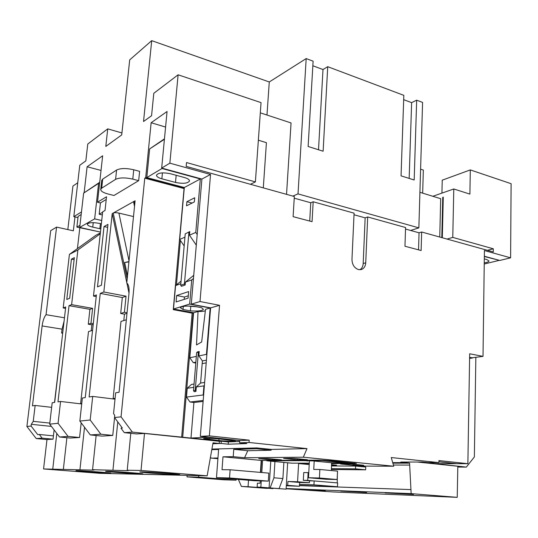 <?xml version="1.0" encoding="UTF-8"?>
<svg xmlns="http://www.w3.org/2000/svg" width="538" height="538" viewBox="0 0 538 538"><rect width="100%" height="100%" fill="white"/><g stroke="black" fill="none" stroke-linecap="round" stroke-linejoin="round"><path stroke-width="0.81" d="M331.415 469.499L365.632 469.822L365.746 467.051L355.618 466.069L331.59 465.969L393.749 466.224L303.338 457.199L306.996 448.611L249.04 442.471L249.202 440.165L239.74 440.535L200.324 436.331L209.376 435.881L219.544 305.315L200.015 301.529L210.533 174.467L169.86 163.169L161.676 168.064L167.062 111.507L151.138 122.731L145.697 177.607L144.756 178.172L121.05 416.856L132.368 432.115L182.698 437.226L193.169 312.867L174.278 309.162M365.632 469.822L355.497 468.854L355.618 466.069M355.497 468.854L331.455 468.659M134.083 210.768L133.982 211.797M325.302 490.757L301.509 489.405L325.302 490.757M366.647 492.485L340.736 491.033L366.647 492.485M413.54 494.449L385.107 492.882L413.54 494.449M77.163 470.676L75.952 470.716C75.044 471.032 103.067 473.104 109.47 473.205L110.889 473.171C112.146 472.882 83.168 470.737 77.163 470.676M177.567 474.745C169.147 474.603 138.777 472.344 139.793 471.92L141.716 471.853C149.645 471.94 181.245 474.301 179.8 474.684L177.567 474.745M107.075 471.221L105.569 471.275C104.607 471.638 133.767 473.803 141.077 473.917L142.846 473.87C144.191 473.541 113.955 471.295 107.075 471.221M130.788 433.325L127.217 470.239L141.03 470.447L144.487 433.446L136.659 433.937L124.305 432.653L120.969 428.167L122.361 428.06L114.52 417.522L121.05 416.856M96.141 435.511L92.556 469.708L126.026 470.615L128.394 470.521L127.217 470.239M92.556 469.708L94.163 470.024L92.314 470.098L43.565 468.954L99.738 473.319L207.157 475.834L141.03 470.447M66.894 437.71L63.37 469.257M294.239 198.172L310.762 202.759L313.183 201.777L354.091 213.169L351.966 259.424C352.155 264.683 354.334 268.072 358.51 269.592L361.085 269.599C363.883 268.711 365.43 266.445 365.732 262.8L367.683 216.962L405.571 227.52L404.959 246.249L421.126 250.526L421.657 231.999L493.279 251.952L493.312 248.798L452.767 237.399L447.004 239.06M359.915 269.746C361.906 268.489 362.995 266.418 363.184 263.533L365.732 262.8M420.602 169.167L423.332 170.055L422.666 193.149M472.33 357.77L469.613 357.508M469.6 358.389L472.324 358.032M419.633 462.021L435.329 463.669L456.17 463.682L438.907 461.839M437.044 462.599L433.359 462.606M498.8 260.19L484.328 256.512M441.799 237.608L442.754 197.305L443.258 197.466M484.234 264.017L498.8 260.466M484.301 258.852L486.742 259.518L488.981 260.97C488.793 261.831 487.22 262.45 484.247 262.82M195.866 362.168L193.297 362.666L189.8 357.736L193.579 312.746L198.031 311.475L196.518 344.932L201.656 341.973L205.523 309.33L210.17 307.998L206.451 354.367L206.841 354.919M189.8 357.736L196.336 356.412M206.451 354.367L198.852 355.907L199.208 351.502L197.507 351.865L196.652 352.612L193.512 390.682L195.22 390.44L198.361 352.255L196.652 352.612M193.512 390.682L194.225 391.677L195.94 391.449L196.303 386.97L203.929 385.867L203.203 394.959L203.593 395.511M193.788 387.333L187.231 388.281L186.484 397.091L203.203 394.959M198.852 355.907L202.396 360.924L206.424 360.151M196.303 386.97L200.6 383.056L204.642 382.451M204.4 385.437L203.929 385.867M187.231 388.281L191.481 384.428L194.057 384.045M220.351 439.048C211.178 438.221 205.597 438.04 203.606 438.504L218.872 440.541C227.924 441.362 233.458 441.537 235.483 441.073L220.351 439.048M239.672 441.483L228.078 441.92L190.99 438.033L207.924 437.212L239.733 440.609M188.098 298.139L188.656 291.569L176.652 295.523L176.081 301.952L188.098 298.139M185.139 285.019L181.42 286.303L180.707 285.288L184.426 283.997L185.139 285.019L185.395 282.127L193.734 275.328M180.849 283.721L175.583 285.564L173.492 309.014L189.658 304.084L210.17 307.998M193.465 278.489L191.723 279.915L189.658 304.084M191.723 279.915L185.395 282.127M194.339 201.932L194.702 197.769L186.894 201.703L186.531 205.805L194.339 201.932M196.296 245.153L189.463 235.18L189.779 231.575L185.227 233.875L189.779 231.575M189.463 235.18L195.771 232.429L197.197 234.521M162.052 168.165L162.019 168.508L200.324 178.966L195.771 232.429M200.324 178.966L184.319 187.513L179.692 239.457L184.938 237.164M175.583 285.564L181.077 281.105M184.164 245.953L179.692 239.457M126.807 282.692L112.193 213.64L113.222 213.061C114.48 212.564 116.369 212.571 118.891 213.088L133.498 216.565M127.176 279L113.222 213.061L135.092 200.775L126.773 282.988C128.683 284.501 129.416 288.032 128.972 293.573L119.066 392.263L115.663 392.801L113.558 413.574L114.735 415.39L114.52 417.522M126.881 283.062L129.012 293.136M112.193 213.64L103.834 292L126.04 296.176L122.321 297.534L120.694 313.493L124.46 314.158L126.988 313.331M120.694 313.493L124.412 312.262L126.04 296.176M124.412 312.262L127.049 312.726M165.583 127.062L151.138 122.731M419.916 192.301L440.689 198.704L439.754 237.043M286.546 194.352L291.058 122.946L260.311 112.846M106.228 199.457L100.431 202.94L97.513 202.234L102.65 155.785L87.102 166.773L84.136 192.786M97.513 202.234L106.517 196.767L105.031 210.472L102.664 211.838L93.477 296.061L96.221 296.566M114.567 417.582L112.765 435.43L101.991 436.103L90.31 434.926L79.846 421.066L82.361 398.039L85.273 397.575L96.403 294.918L93.477 296.061M79.846 421.066L90.189 420.01L100.868 434.22L90.31 434.926M103.834 292L100.25 293.405L89.12 396.977L92.704 396.412L90.189 420.01M121.931 132.96L107.728 128.864L105.798 146.43L121.722 134.91L129.705 59.873L151.709 40.653L143.538 121.501L151.568 115.731L153.794 93.303L178.112 74.795L169.86 163.169M107.728 128.864L87.775 144.029L85.845 160.862L79.772 165.253L73.807 216.632L81.473 211.979M104.036 226.538L107.97 224.4L101.433 285.241L97.499 286.855L104.036 226.538L107.654 227.359M138.669 180.667L139.611 171.34L133.74 169.773L132.778 179.12L138.669 180.667L113.975 195.489L108.306 194.077C103.309 192.745 100.788 191.192 100.727 189.416L101.722 180.405L102.691 179.12L101.702 188.166L115.596 179.356L116.591 170.042L102.691 179.12M98.104 231.555L76.873 227.11L78.111 216.37L81.184 214.521M77.432 248.603L79.812 227.769M100.27 233.788L77.862 250.002L69.415 254.393L95.831 235.314L100.371 232.9M77.862 250.002L71.621 304.649L92.61 308.361L89.913 309.343L88.286 324.206L91.85 324.797L93.209 324.36M88.286 324.206L90.983 323.311L92.61 308.361M90.983 323.311L93.282 323.701M81.715 403.971L60.565 401.462L58.077 423.298L68.07 436.419L59.516 436.99L49.698 424.152L52.179 402.78L54.688 402.39L65.717 306.969L63.195 307.958L65.555 308.368M81.177 422.828L79.584 437.502L68.07 436.419M77.97 217.594L73.807 216.632M71.44 259.134L74.345 257.668L69.678 298.274L66.779 299.464L71.44 259.134L74.109 259.679M69.415 254.393L63.195 307.958M49.698 424.152L58.077 423.298M71.621 304.649L69.032 305.665L57.983 401.866L60.565 401.462M51.655 407.347L35.145 405.457L32.462 405.881L42.119 325.934C42.845 320.776 44.156 317.023 46.053 314.69L56.577 227.097L73.356 230.809L74.97 216.901M77.741 182.772L72.933 186.061L67.828 229.585M228.388 441.906L228.22 444.2L246.841 443.568L239.578 442.808L239.74 440.535M452.767 237.399L453.79 188.972L469.896 194.11L470.306 169.907L511.1 183.693L510.609 257.823L484.408 250.547L483.016 356.371L469.674 353.782L467.872 463.689L438.934 460.575L438.887 462.599L391.24 457.549L393.749 466.224M313.183 201.777L312.067 221.676L293.109 216.659L294.34 196.525L186.175 166.383L186.518 162.543L255.389 181.905L261.038 102.623L178.112 74.795M209.376 435.881L249.202 440.165M250.419 184.285L255.389 181.905M354.017 214.756L365.154 217.85L367.683 216.962M405.524 229.047L419.041 232.799L421.657 231.999M487.435 250.325L493.312 248.798M410.602 230.459L418.86 227.87L298.018 193.895L292.84 196.108M403.682 99.671L411.624 102.637L416.668 100.189L422.579 102.415L418.86 227.87M416.668 100.189L414.179 180.001L401.052 175.852L403.83 95.354L327.729 66.692L323.123 151.218L308.126 146.477L313.109 61.184L306.183 58.575L269.276 81.971L151.709 40.653M298.018 193.895L306.183 58.575M442.754 197.305L443.272 197.13L442.31 237.749M484.335 256.236L499.795 260.459L510.609 257.823M469.613 357.34L472.061 357.804L483.016 356.371M438.907 461.779L456.722 463.682L467.872 463.689M438.887 462.599L427.898 462.606L422.283 462.021L400.776 462.055L406.325 462.626L406.338 462.041M312.84 65.75L322.988 69.543L327.729 66.692M470.306 169.907L442.236 180.169L441.927 193.115M457.804 467.065L466.325 467.105L474.368 456.937L475.848 357.306M54.109 429.923L53.047 439.156L42.139 438.154L36.214 438.551L26.9 426.486L50.693 230.674L56.577 227.097M26.9 426.486L31.103 426.056L37.7 434.61L39.308 434.482L42.139 438.154M35.145 405.457L33.242 421.348L31.312 424.321L31.103 426.056M249.04 442.471L239.578 442.808M212.94 443.756L221.105 443.467L228.22 444.2M212.1 449.075L218.65 448.907L216.478 477.636L229.524 477.979L230.123 469.768L268.812 473.124L268.307 481.133L229.524 477.979M306.996 448.611L271.455 449.425L268.388 449.109L268.334 449.95L271.091 450.232L247.762 450.736L233.754 449.331L256.74 448.766L268.334 449.95L268.388 449.109L256.794 447.919L218.65 448.907M200.324 436.331L210.607 307.87L191.286 304.185L200.015 301.529M210.607 307.87L219.544 305.315M191.286 304.185L201.905 179.053L210.533 174.467M201.905 179.053L161.676 168.064M392.706 462.633L406.325 462.626M419.115 462.021L434.812 463.615M417.32 462.028L457.818 466.264L457.233 497.347L334.428 491.988M434.812 463.669L466.325 467.105M36.214 438.551L46.988 439.573M221.105 443.467L221.266 441.268L219.369 441.348M392.854 463.151L409.573 463.144L404.825 462.66L392.72 462.667M212.947 443.709L219.208 443.48L219.369 441.288L144.487 433.446M217.93 458.416L211.172 458.073L210.54 457.542M213.969 458.046L217.957 458.013M218.603 449.486L211.992 449.654M218.636 449.008L212.08 449.176M268.307 481.133L254.709 480.73L216.478 477.636M187.103 475.37L186.982 476.863L198.65 477.172L198.771 475.639M198.65 477.172L236.095 480.172L236.162 479.23M217.91 458.706L211.172 458.073M267.904 458.558L281.441 459.862L272.161 459.916L258.744 458.632L267.904 458.558M293.519 458.356L307.386 459.721L297.319 459.775L283.573 458.437L293.519 458.356M351.011 464.012L340.567 463.998L353.271 465.242L363.809 465.269L351.011 464.012M331.623 465.175L336.633 465.188L331.65 464.711M247.762 450.736L244.568 457.757L233.23 456.675L222.981 456.796L261.199 460.414L260.419 472.398M331.704 463.574L356.445 463.453L331.724 460.797L319.807 460.138L261.199 460.414M309.209 464.563L298.603 463.554L309.263 463.561M244.568 457.757L303.338 457.199M233.23 456.675L233.754 449.331M222.981 456.796L222.026 469.674L230.123 469.768M256.74 448.766L256.794 447.919M299.484 485.41L337.447 486.742L313.957 484.832L299.545 484.348L299.653 482.451L309.404 482.747L309.505 480.817L303.311 480.3L307.716 480.414L308.133 472.626L308.772 472.687M313.957 484.832L314.158 480.945L309.505 480.817M299.653 482.451L287.924 481.483L297.575 481.772L309.404 482.747M313.936 480.938L307.716 480.414M303.311 480.3L303.735 472.566L308.133 472.626M337.245 482.882L337.339 475.242M313.472 460.172L313.452 460.609L321.583 460.575L347.999 463.184L348.032 462.418M321.583 460.575L321.603 460.165M286.297 485.774L299.437 486.251L286.324 485.269M287.702 485.323L287.924 481.483M298.603 463.554L297.575 481.772M287.648 462.781L286.095 489.163L278.038 488.544L279.094 488.585L282.894 478.544L283.862 462.424L266.72 460.797L302.679 460.649L302.706 460.219M309.283 463.184L291.885 463.184L283.862 462.424M274.938 461.577L273.936 477.791L282.894 478.544M302.679 460.649L318.005 461.053L313.452 460.609M261.172 460.817L261.529 460.817L260.769 472.431M261.414 462.593L261.058 462.559M271.455 449.425L271.091 450.232M286.115 488.766L334.428 492.035M221.266 441.268L182.698 437.226M132.368 432.115L124.305 432.653M52.791 439.176L46.988 439.533L43.565 468.954M136.659 433.937L135.26 433.789M117.775 421.893L112.96 470.017M115.105 398.288L113.135 398.577L120.976 321.435L126.343 319.754M81.729 403.816L80.606 403.682L88.488 331.603L92.563 330.325M80.606 403.682L81.763 403.513M79.288 437.515L70.276 438.04M84.513 427.253L79.96 469.513M54.52 402.417L61.904 339.922M56.82 433.467L52.751 469.096M70.552 438.066L59.516 436.99M49.826 423.09L33.242 421.348M53.43 435.861L39.308 434.482M46.053 314.69L64.466 317.79M123.814 320.547L124.46 314.158M115.018 399.176L92.704 396.412M219.208 443.48L213.014 442.841L207.157 475.834M100.25 293.405L122.321 297.534M91.85 324.797L91.204 330.749M89.913 309.343L69.032 305.665M64.062 321.273L62.052 329.155L61.601 333.029L62.684 333.197M112.765 435.43L100.868 434.22M181.662 437.28L192.14 313.156L193.169 312.867M192.14 313.156L173.263 309.659L174.265 309.357M173.263 309.659L184.057 188.549L144.756 178.172M176.444 284.864L180.385 240.473M184.292 187.823L145.697 177.607M51.413 426.392L31.312 424.321M61.601 333.029L62.744 332.652M115.051 398.813L113.135 398.577M409.573 463.144L411.153 493.628L457.233 497.347M299.471 485.639L411.005 489.593M409.512 465.074L393.399 465.034M286.135 488.517L411.153 493.628M186.982 476.863L223.902 479.809L236.095 480.172M286.095 489.163L257.137 487.072L257.393 483.164L260.069 483.259L260.217 480.891M238.374 479.405L241.407 486.439L266.162 488.329L273.022 488.289M314.36 461.066L331.576 462.754L347.999 463.184M307.191 461.093L307.238 460.198M270.769 461.18L269.087 487.858L260.843 487.226L261.253 480.925M261.798 472.519L262.584 460.407M266.74 460.394L266.72 460.797M241.407 486.439L248.072 486.708L248.509 480.226M260.843 487.226L257.137 487.072M297.373 458.739L297.319 459.775M272.221 458.975L272.161 459.916M353.311 464.24L353.271 465.242M308.496 477.751L326.062 479.257L337.138 479.526L319.417 477.993L308.496 477.751L309.397 461.066M314.192 461.053L313.748 469.439L319.854 469.492L337.534 471.127L337.138 479.526M319.854 469.492L319.417 477.993M331.576 462.754L331.368 470.555M273.001 488.612L248.072 486.708M269.087 487.858L279.094 488.585M270.137 487.899L273.936 477.791M337.447 486.742L337.629 482.916L314.158 480.945M299.437 486.251L299.545 484.348M419.041 232.799L418.544 249.847M310.762 202.759L309.72 221.057M365.154 217.85L363.184 263.533M453.79 188.972L432.841 196.283M411.624 102.637L409.162 178.414M322.988 69.543L318.516 149.766M269.276 81.971L266.976 115.031M101.03 170.418L87.102 166.773M102.623 212.248L99.194 214.232L102.328 214.965M99.194 214.232L100.431 202.94M79.947 225.341L76.873 227.11M101.359 223.848L99.436 223.404C92.738 222.214 88.703 222.47 87.324 224.171C87.378 225.274 89.187 226.256 92.744 227.123L100.801 228.926M99.678 182.664L83.625 193.129L79.705 227.426L100.458 232.08M79.705 227.426L94.654 218.872L101.722 220.506M94.654 218.872L98.588 183.411M83.625 193.129L99.718 182.274M116.591 170.042C120.505 168.159 126.222 168.064 133.74 169.773M132.778 179.12C125.24 177.446 119.51 177.527 115.596 179.356M101.702 188.166L100.727 189.416M258.361 140.196L266.418 142.691L263.297 187.876M203.122 401.442L193.909 402.505L190.022 402.007L186.484 397.091M195.792 363.049L193.297 362.666M193.579 312.746L173.492 309.014M184.319 187.513L146.807 177.58L162.019 168.508M164.42 139.281L149.638 148.918L146.807 177.58M149.638 148.918L164.46 138.844M193.909 402.505L190.99 438.033M201.575 307.716L203.425 309.303C202.476 310.803 198.139 311.327 190.405 310.883L183.034 309.505L180.378 307.675C181.588 306.115 186.383 305.698 194.763 306.425L201.575 307.716M198.031 311.475C201.494 311.563 203.936 311.327 205.355 310.769M161.871 178.804L175.509 182.436C183.088 183.922 187.755 183.445 189.504 180.983C189.504 179.665 187.802 178.508 184.399 177.52L170.593 173.781C162.927 172.247 158.233 172.718 156.491 175.186C156.511 176.578 158.306 177.782 161.871 178.804L162.429 172.873M133.599 202.006L133.962 201.407L134.688 204.817M128.945 261.576L124.661 262.517L127.493 275.88M128.912 261.885L124.661 262.517M180.707 285.288L185.227 233.875M184.426 283.997L188.932 232.234M192.106 203.041L186.894 201.703M188.293 295.792L184.426 297.037L184.225 299.37M184.426 297.037L176.652 295.523M183.303 306.364L183.034 309.505M187.789 306.048L196.605 306.774M190.768 306.613L190.405 310.883M203.196 400.467L190.022 402.007M206.209 362.861L202.174 363.614M199.208 351.502L198.361 352.255M195.22 390.44L195.94 391.449M200.6 383.056L202.396 360.924M118.891 213.088L129.012 260.849M354.656 463.588L354.676 463.09M62.052 329.155L42.119 325.934M93.242 222.645L92.744 227.123M100.411 223.626L99.853 228.731M176.161 175.287L175.509 182.436M209.396 438.288L209.302 439.533M218.993 438.914L218.872 440.541M133.592 201.965L134.527 206.377"/></g></svg>
